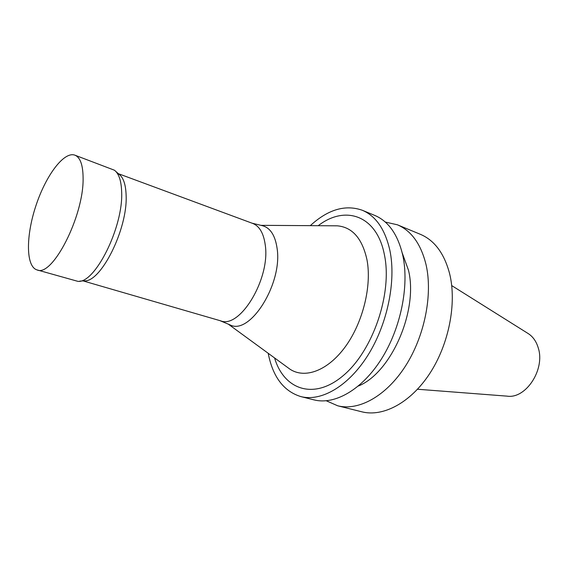 <?xml version="1.0" encoding="UTF-8"?>
<svg xmlns="http://www.w3.org/2000/svg" width="568" height="568" viewBox="0 0 568 568"><rect width="100%" height="100%" fill="white"/><g stroke="black" fill="none" stroke-linecap="round" stroke-linejoin="round"><path stroke-width="0.85" d="M326.316 400.795L337.69 405.786L361.844 411.814C383.002 417.231 410.522 402.897 429.706 373.588C448.89 344.336 456.892 303.404 449.671 273.875C444.325 253.527 434.555 240.342 420.384 234.321L397.387 224.793L385.267 222.045M337.69 405.786C358.564 411.14 385.977 396.343 405.296 366.332C424.608 336.377 432.937 294.614 426.05 264.66C420.931 244.027 411.374 230.736 397.387 224.793M358.365 386.027C391.111 372.928 418.502 310.632 408.477 270.233L402.243 252.973M268.195 353.282C272.775 376.84 283.666 391.281 300.863 396.599L314.019 399.886C334.58 405.161 361.859 389.904 381.298 359.203C400.731 328.553 409.386 285.974 402.84 255.607C397.962 234.698 388.626 221.314 374.845 215.457L362.313 210.266C345.33 204.317 327.984 209.443 310.291 225.652M300.863 396.599C321.239 401.839 348.433 386.325 367.929 355.234C387.419 324.193 396.265 281.16 389.918 250.566C385.182 229.507 375.973 216.074 362.313 210.266M274.578 357.946C283.979 389.847 314.111 400.61 343.526 375.363C373.055 350.555 392.559 293.166 384.422 254.826C376.861 215.087 345.096 204.828 318.194 225.702M287.514 367.397L289.985 369.2C304.917 379.09 327.864 370.797 345.379 346.65C362.909 322.589 371.955 285.789 366.978 259.775C362.256 238.475 352.352 227.157 337.271 225.823L334.218 225.808M229.5 324.662L230.047 324.889C249.856 335.724 282.885 283.503 277.063 248.18C275.189 235.514 270.418 228.045 262.736 225.78L262.16 225.638M82.992 280.876L220.618 320.828C239.952 329.092 270.503 278.611 265.249 244.964C263.659 233.299 259.484 226.121 252.739 223.437L118.35 173.68M79.697 281.153L83.908 280.798C100.479 283.389 127.921 228.932 126.117 195.229C125.755 184.536 123.391 177.55 119.039 174.284L115.865 171.493M37.026 269.899L77.752 281.316C94.806 284.078 123.419 227.101 121.651 191.956C121.311 180.816 118.889 173.567 114.395 170.201L74.87 155.156C63.9 151.116 45.71 175.725 35.862 205.9C25.83 236.018 25.808 266.619 37.026 269.899C52.235 277.589 83.908 216.081 83.098 178.132C83.006 165.018 80.265 157.357 74.87 155.156M417.53 389.243L507.032 396.137C525.769 399.212 545.386 369.498 538.258 347.921C536.256 341.233 532.756 336.355 527.757 333.295L451.716 285.59M228.336 324.172L289.985 369.2M260.925 225.34L337.271 225.823M219.908 320.622L230.047 324.889M252.05 223.181L262.736 225.78"/></g></svg>
